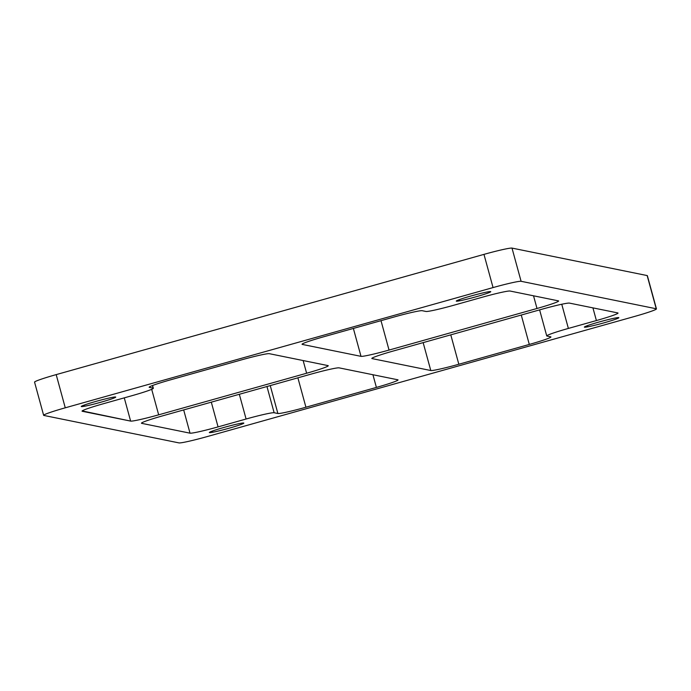 <?xml version="1.0" encoding="UTF-8"?>
<svg xmlns="http://www.w3.org/2000/svg" width="691" height="691" viewBox="0 0 691 691"><rect width="100%" height="100%" fill="white"/><g stroke="black" fill="none" stroke-linecap="round" stroke-linejoin="round"><path stroke-width="1.04" d="M587.739 326.834A17.819 1.054 -15.3 0 1 584.405 327.111A17.819 1.054 -15.3 0 1 596.108 322.861A17.819 1.054 -15.3 0 1 615.456 317.981A17.819 1.054 -15.3 0 1 618.782 317.705A17.819 1.054 -15.3 0 1 607.078 321.954A17.819 1.054 -15.3 0 1 587.739 326.834L587.419 325.651L587.739 326.834A17.819 1.054 164.7 0 0 611.768 320.52A17.819 1.054 164.7 0 0 615.456 317.981A17.819 1.054 164.7 0 0 591.427 324.295A17.819 1.054 164.7 0 0 587.739 326.834M596.402 320.555L592.93 307.875L596.402 320.555L568.373 328.432A25.861 1.537 164.7 0 0 546.745 335.93A25.861 1.537 164.7 0 0 546.961 336.051L550.71 336.819A25.861 1.537 -15.3 0 1 550.934 336.94A25.861 1.537 -15.3 0 1 529.297 344.438L521.256 315.044L529.297 344.438L458.824 364.252A25.861 1.537 -15.3 0 1 430.787 370.523L423.151 342.624L430.787 370.523L372.043 358.586A25.861 1.537 -15.3 0 1 371.827 358.465A25.861 1.537 -15.3 0 1 393.464 350.968L541.416 309.378A25.861 1.537 -15.3 0 1 569.453 303.107L617.814 312.928A25.861 1.537 -15.3 0 1 618.03 313.058A25.861 1.537 -15.3 0 1 596.402 320.555A25.861 1.537 164.7 0 0 617.814 312.928L569.453 303.107A25.861 1.537 164.7 0 0 541.416 309.378L393.464 350.968A25.861 1.537 164.7 0 0 372.043 358.586L430.787 370.523A25.861 1.537 164.7 0 0 458.824 364.252L450.782 334.859L458.824 364.252L529.297 344.438A25.861 1.537 164.7 0 0 550.71 336.819L546.961 336.051A25.861 1.537 -15.3 0 1 568.373 328.432L561.757 304.247L568.373 328.432L596.402 320.555M211.308 402.162L218.071 426.891A25.861 1.537 -15.3 0 1 190.025 433.171L183.676 409.936L190.025 433.171L141.672 423.341A25.861 1.537 -15.3 0 1 141.448 423.212A25.861 1.537 -15.3 0 1 163.085 415.714L311.036 374.133A25.861 1.537 -15.3 0 1 339.074 367.854L397.817 379.791A25.861 1.537 -15.3 0 1 398.033 379.92A25.861 1.537 -15.3 0 1 376.396 387.418L372.933 374.738L376.396 387.418L305.923 407.224A25.861 1.537 -15.3 0 1 277.886 413.503L270.25 385.595L277.886 413.503L274.137 412.734A25.861 1.537 164.7 0 0 246.091 419.014L218.071 426.891L211.308 402.162M297.881 377.83L305.923 407.224L297.881 377.83M82.177 410.929L82.272 411.275A25.861 1.537 -15.3 0 1 82.048 411.145A25.861 1.537 -15.3 0 1 103.685 403.648L131.705 395.77A25.861 1.537 164.7 0 0 153.342 388.273A25.861 1.537 164.7 0 0 153.126 388.143L149.368 387.383A25.861 1.537 -15.3 0 1 149.152 387.262A25.861 1.537 -15.3 0 1 170.781 379.765L241.254 359.951A25.861 1.537 -15.3 0 1 269.3 353.68L328.035 365.608A25.861 1.537 -15.3 0 1 328.251 365.738A25.861 1.537 -15.3 0 1 306.623 373.235L303.15 360.555L306.623 373.235L158.671 414.825A25.861 1.537 -15.3 0 1 130.625 421.095L124.268 397.861L130.625 421.095L82.177 410.929M151.692 389.318L158.671 414.825L151.692 389.318M482.016 297.311A25.861 1.537 -15.3 0 1 510.053 291.032L558.414 300.861A25.861 1.537 -15.3 0 1 558.63 300.982A25.861 1.537 -15.3 0 1 537.002 308.48L533.53 295.8L537.002 308.48L389.042 350.069A25.861 1.537 -15.3 0 1 361.004 356.349L353.369 328.441L361.004 356.349L302.269 344.412A25.861 1.537 -15.3 0 1 302.053 344.282A25.861 1.537 -15.3 0 1 323.682 336.785L394.155 316.979A25.861 1.537 -15.3 0 1 422.192 310.7L425.95 311.46A25.861 1.537 164.7 0 0 453.987 305.189L482.016 297.311L453.987 305.189A25.861 1.537 -15.3 0 1 425.95 311.46L422.192 310.7A25.861 1.537 164.7 0 0 394.155 316.979L323.682 336.785A25.861 1.537 164.7 0 0 302.269 344.412L361.004 356.349A25.861 1.537 164.7 0 0 389.042 350.069L381 320.676L389.042 350.069L537.002 308.48A25.861 1.537 164.7 0 0 558.414 300.861L510.053 291.032A25.861 1.537 164.7 0 0 482.016 297.311M152.417 385.561L153.126 388.143L152.417 385.561M239.328 394.285L246.091 419.014L239.328 394.285M266.959 386.519L274.137 412.734L266.959 386.519M459.662 300.81A17.819 1.054 -15.3 0 1 456.336 301.086A17.819 1.054 -15.3 0 1 468.04 296.836A17.819 1.054 -15.3 0 1 487.38 291.956A17.819 1.054 -15.3 0 1 490.705 291.68A17.819 1.054 -15.3 0 1 479.001 295.929A17.819 1.054 -15.3 0 1 459.662 300.81L459.342 299.626L459.662 300.81A17.819 1.054 164.7 0 0 483.691 294.496A17.819 1.054 164.7 0 0 487.38 291.956A17.819 1.054 164.7 0 0 463.35 298.27A17.819 1.054 164.7 0 0 459.662 300.81M84.63 406.222A17.819 1.054 -15.3 0 1 81.296 406.498A17.819 1.054 -15.3 0 1 93 402.248A17.819 1.054 -15.3 0 1 112.348 397.368A17.819 1.054 -15.3 0 1 115.673 397.092A17.819 1.054 -15.3 0 1 103.97 401.333A17.819 1.054 -15.3 0 1 84.63 406.222L84.311 405.038L84.63 406.222A17.819 1.054 164.7 0 0 108.66 399.908A17.819 1.054 164.7 0 0 112.348 397.368A17.819 1.054 164.7 0 0 88.318 403.682A17.819 1.054 164.7 0 0 84.63 406.222M212.707 432.246A17.819 1.054 -15.3 0 1 209.373 432.523A17.819 1.054 -15.3 0 1 221.077 428.273A17.819 1.054 -15.3 0 1 240.416 423.393A17.819 1.054 -15.3 0 1 243.75 423.117A17.819 1.054 -15.3 0 1 232.046 427.366A17.819 1.054 -15.3 0 1 212.707 432.246L212.379 431.063L212.707 432.246A17.819 1.054 164.7 0 0 236.737 425.932A17.819 1.054 164.7 0 0 240.416 423.393A17.819 1.054 164.7 0 0 216.395 429.707A17.819 1.054 164.7 0 0 212.707 432.246M43.637 415.308L34.55 382.114A25.861 1.537 -15.3 0 1 56.187 374.617L65.265 407.811A25.861 1.537 164.7 0 0 43.637 415.308A25.861 1.537 164.7 0 0 43.853 415.438L178.995 442.905A25.861 1.537 164.7 0 0 207.032 436.626L634.813 316.383A25.861 1.537 164.7 0 0 656.45 308.886A25.861 1.537 164.7 0 0 656.234 308.765L647.147 275.562A25.861 1.537 -15.3 0 1 647.363 275.692L656.45 308.886M656.234 308.765L521.092 281.297L512.005 248.095L647.147 275.562L656.234 308.765A25.861 1.537 -15.3 0 1 634.813 316.383L207.032 436.626A25.861 1.537 -15.3 0 1 178.995 442.905L43.853 415.438A25.861 1.537 -15.3 0 1 65.265 407.811L56.187 374.617L483.968 254.374L493.054 287.577L65.265 407.811L493.054 287.577A25.861 1.537 -15.3 0 1 521.092 281.297L656.234 308.765M190.025 433.171A25.861 1.537 164.7 0 0 218.071 426.891L246.091 419.014A25.861 1.537 -15.3 0 1 274.137 412.734L277.886 413.503A25.861 1.537 164.7 0 0 305.923 407.224L376.396 387.418A25.861 1.537 164.7 0 0 397.817 379.791L339.074 367.854A25.861 1.537 164.7 0 0 311.036 374.133L163.085 415.714A25.861 1.537 164.7 0 0 141.672 423.341L190.025 433.171M103.685 403.648A25.861 1.537 164.7 0 0 82.272 411.275L130.625 421.095A25.861 1.537 164.7 0 0 158.671 414.825L306.623 373.235A25.861 1.537 164.7 0 0 328.035 365.608L269.3 353.68A25.861 1.537 164.7 0 0 241.254 359.951L170.781 379.765A25.861 1.537 164.7 0 0 149.368 387.383L153.126 388.143A25.861 1.537 -15.3 0 1 131.705 395.77L103.685 403.648M647.242 275.908A25.861 1.537 164.7 0 0 647.147 275.562L512.005 248.095A25.861 1.537 164.7 0 0 483.968 254.374L56.187 374.617A25.861 1.537 164.7 0 0 34.766 382.235M512.005 248.095L521.092 281.297A25.861 1.537 164.7 0 0 493.054 287.577L483.968 254.374A25.861 1.537 -15.3 0 1 512.005 248.095M153.342 388.273L152.581 385.492M546.745 335.93L539.619 309.888"/></g></svg>
